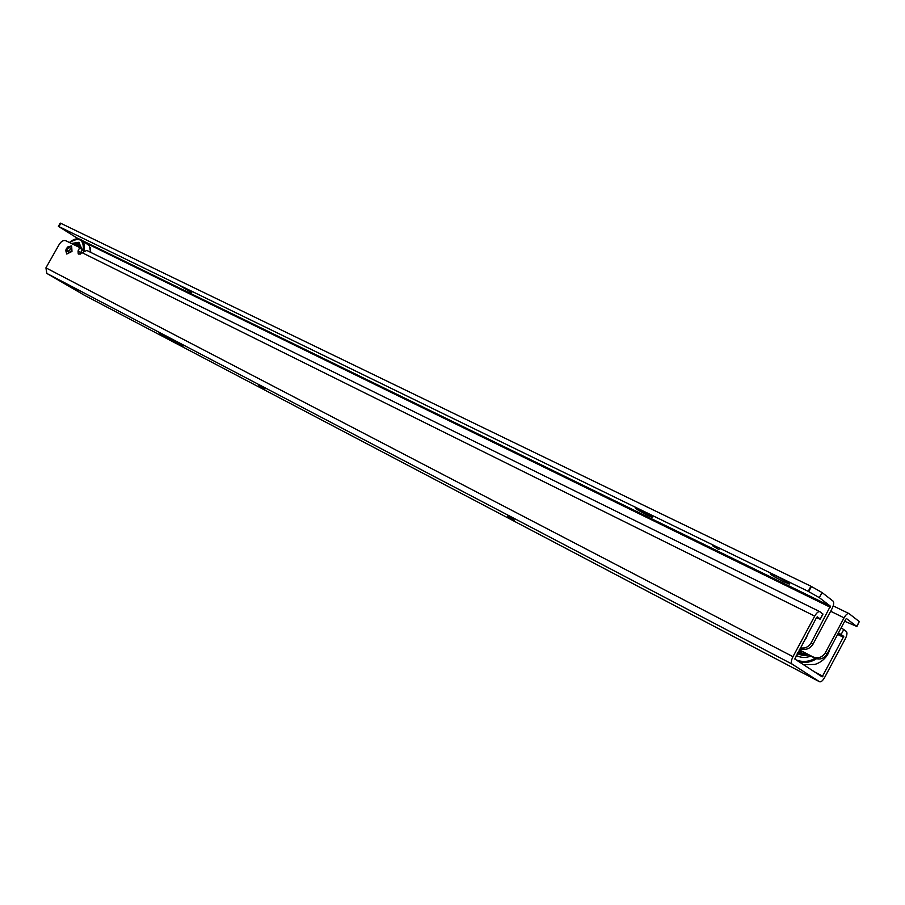 <?xml version="1.0" encoding="UTF-8"?>
<svg xmlns="http://www.w3.org/2000/svg" width="905" height="905" viewBox="0 0 905 905"><rect width="100%" height="100%" fill="white"/><g stroke="black" fill="none" stroke-linecap="round" stroke-linejoin="round"><path stroke-width="1.36" d="M179.982 285.72L191.724 292.734L179.982 285.72M639.654 509.583C648.512 514.131 652.856 516.766 652.663 517.479L648.025 515.511C638.806 510.771 634.563 508.158 635.287 507.694L639.654 509.583M775.947 575.953C785.472 580.818 789.929 583.533 789.307 584.087L783.447 581.598C773.526 576.508 769.193 573.838 770.449 573.578L775.947 575.953M718.966 549.629L712.733 545.817L718.966 549.629M60.228 223.139L58.395 226.352L76.71 237.823L76.699 238.852M58.395 226.352L808.21 591.35L810.948 586.236L822.045 592.537L833.075 601.135C834.161 602.492 833.822 604.992 832.057 608.635L812.973 644.236L811.106 642.935C808.55 647.03 804.964 648.659 800.337 647.833M811.106 642.935L830.383 606.158L819.308 597.651L808.21 591.35M812.973 644.236C809.749 649.043 805.529 650.435 800.314 648.387L800.099 648.274M60.25 223.094L60.839 223.331L58.983 226.589M810.948 586.236L60.839 223.331M799.16 650.039L814.681 658.059C819.817 660.084 823.969 658.75 827.125 654.032L845.79 619.167L846.492 618.567L856.707 626.407L859.286 621.588L856.877 626.554M827.125 654.032L825.326 652.788C822.17 657.516 818.007 658.863 812.86 656.838L799.273 649.813M825.326 652.788L844.048 617.832C845.937 614.586 847.589 613.171 849.014 613.59L859.286 621.588M856.707 626.407L844.67 621.26M799.466 649.451L804.126 649.383M803.221 642.448L806.185 638.138L808.131 633.262M799.115 654.021L797.961 652.81M808.844 655.05L802.848 655.559L797.237 653.625M797.497 653.15L808.357 654.79M798.493 653.715L797.61 652.924M799.771 652.132L800.88 651.781L801.185 652.867L800.077 653.218L799.771 652.132M801.174 652.064L801.74 653.229L800.337 653.308M800.325 650.638L797.758 652.652M803.583 655.186L803.697 652.381M804.081 655.22L804.126 652.607M802.712 655.084L803.289 652.177M801.219 654.768L797.995 652.833M799.85 654.1L800.45 654.541M796.14 659.892C802.599 662.403 808.934 661.872 815.145 658.286M816.457 658.75C811.061 662.189 805.326 663.241 799.262 661.928M803.674 664.802L814.975 664.417C820.824 662.517 825.247 658.874 828.267 653.467L830.304 648.104M810.823 656.068C805.778 658.082 800.925 657.878 796.253 655.458M799.138 650.073L799.816 650.378M159.642 333.413L171.102 339.975L159.642 333.413M171.588 339.692L183.082 346.264L171.588 339.692M514.402 520.16L507.615 516.257L514.402 520.16M264.86 389.127L258.434 385.44L264.86 389.127M78.792 291.421L72.785 287.982L78.792 291.421M838.098 633.534L843.777 636.373L838.483 632.81M841.152 634.439L843.765 629.541L841.107 627.912M843.765 629.541L846.379 631.509C847.419 632.753 847.069 635.152 845.361 638.67L824.67 677.415C822.724 680.752 821.027 682.2 819.568 681.77L792.067 664.089C790.88 662.845 791.185 660.379 792.972 656.679L814.704 616.09C816.672 612.719 818.425 611.26 819.953 611.723L822.905 614.224L820.315 619.054M816.525 617.583L820.202 619.258L822.883 613.907M843.777 636.373L822.159 676.872L794.794 659.01L816.582 617.482L817.339 616.859L820.179 618.952M792.972 656.679L45.929 267.857L59.232 244.384C61.291 241.216 63.474 239.995 65.782 240.707L79.719 247.585L78.068 250.968L78.215 253.853L78.95 254.215L86.79 250.436L819.828 611.667M82.31 249.169L79.731 247.585L82.355 249.554L79.753 247.993L82.355 249.554L80.194 254.147M45.929 267.857L46.834 273.423L84.414 295.256M80.488 252.868L80.285 253.694M73.215 244.373C77.344 242.495 79.979 243.524 81.111 247.461L81.235 248.513M80.737 252.416L80.206 253.875M76.009 245.391L79.753 245.108M81.19 248.479L78.859 244.429L73.814 244.667M77.242 245.708L78.045 246.76M80.602 246.318L79.787 247.619M78.147 246.805L79.516 245.413M77.344 245.764L78.758 245.56M72.129 243.83L79.391 242.642M71.416 243.479L78.882 242.314L81.676 248.785M81.212 251.556L80.319 254.079M90.149 247.45L90.76 252.393M69.413 242.495C73.644 238.943 77.468 237.97 80.862 239.576C83.961 241.522 85.047 245.119 84.142 250.346M90.579 252.303L89.391 245.741L81.36 239.882M83.328 250.776C83.961 239.361 79.368 236.624 69.549 242.563M76.461 245.968L74.787 245.153M74.527 245.017L76.993 246.239M77.14 246.307L76.246 245.538M66.427 248.637L65.726 250.368L66.699 254.011L71.721 251.273L71.45 245.9L67.728 246.963L66.427 248.637M67.117 251.76L69.821 250.255L70.262 248.196L69.64 247.314L66.947 248.818L67.117 251.76M66.766 254.045L71.981 251.432L71.653 246.036M88.045 244.112L830.236 607.232M60.748 223.286L58.893 226.544M811.434 586.474L808.685 591.587M822.045 592.537L819.308 597.651M76.71 237.823L78.905 238.897M82.989 240.888L830.383 606.158M830.643 611.248L844.048 617.832M814.681 658.059L812.86 656.838M837.634 634.405L843.63 637.403M814.466 671.849L822.894 676.25M80.658 252.552L78.068 250.968M814.704 616.09L81.755 252.518M819.568 681.77L84.244 295.166L819.545 681.748M792.067 664.089L46.834 273.423M652.505 516.902L652.663 517.479M789.092 583.374L789.307 584.087M848.901 613.533L833.222 605.886M803.448 652.256L802.837 655.096M799.975 654.168L800.608 654.598M79.889 245.255L78.509 246.986M67.728 246.963L65.726 250.368M70.217 249.294L70.262 248.196M68.95 251.319L68.158 251.782"/></g></svg>
